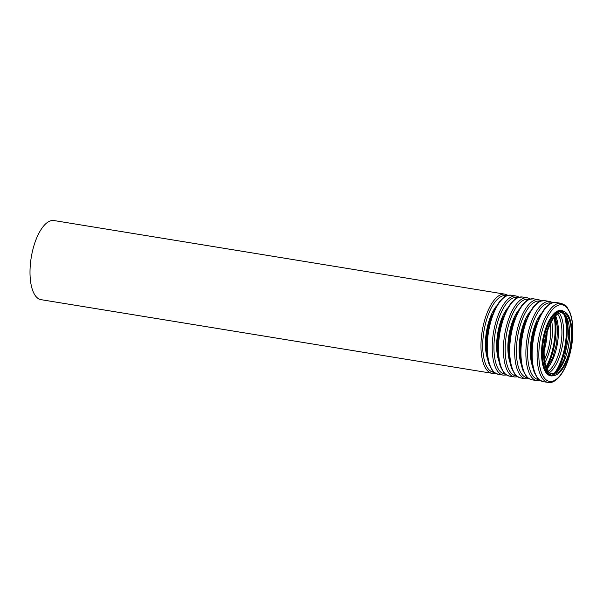 <?xml version="1.0" encoding="UTF-8"?>
<svg xmlns="http://www.w3.org/2000/svg" width="603" height="603" viewBox="0 0 603 603"><rect width="100%" height="100%" fill="white"/><g stroke="black" fill="none" stroke-linecap="round" stroke-linejoin="round"><path stroke-width="0.9" d="M546.265 335.554A31.198 12.844 -80.7 0 1 562.787 312.61A31.198 12.844 -80.7 0 1 570.438 345.474A31.198 12.844 -80.7 0 1 552.732 374.199A31.198 12.844 -80.7 0 1 546.265 335.554M545.775 335.223A32.524 13.387 -80.7 0 1 562.998 311.306A32.524 13.387 -80.7 0 1 570.973 345.557A32.524 13.387 -80.7 0 1 552.521 375.503A32.524 13.387 -80.7 0 1 545.775 335.223M495.282 373.167L492.04 373.295L41.072 299.676A40.084 16.5 -80.7 0 1 32.758 250.026A40.084 16.5 -80.7 0 1 53.984 220.547L504.952 294.166L507.99 295.319M561.898 312.542A31.198 12.844 -80.7 0 1 568.682 345.187A31.198 12.844 -80.7 0 1 551.866 373.981M565.75 316.567A38.765 15.957 -80.7 0 1 556.803 371.388M564.144 314.201A38.132 15.693 -80.7 0 1 554.526 373.121M559.267 313.153A32.464 13.364 -80.7 0 1 562.667 344.207A32.464 13.364 -80.7 0 1 549.574 372.564M557.685 314.065A31.198 12.844 -80.7 0 1 560.963 343.929A31.198 12.844 -80.7 0 1 548.361 371.192M555.589 315.889A31.198 12.844 -80.7 0 1 546.951 368.795M554.941 316.605A38.765 15.957 -80.7 0 1 546.559 367.913M554.202 317.495A38.132 15.693 -80.7 0 1 546.145 366.828M551.715 321.248A32.464 13.364 -80.7 0 1 544.976 362.486M550.313 323.932A31.198 12.844 -80.7 0 1 544.509 359.494M547.155 332.261A31.198 12.844 -80.7 0 1 544.162 350.592M492.04 373.295A40.084 16.5 -80.7 0 1 483.727 323.645A40.084 16.5 -80.7 0 1 504.952 294.166M494.106 372.315A38.818 15.979 -80.7 0 1 485.377 324.158A38.818 15.979 -80.7 0 1 506.603 295.749M487.691 359.207A33.157 13.65 -80.7 0 1 487.691 325.62A33.157 13.65 -80.7 0 1 496.352 306.143M486.583 349.853A32.524 13.387 -80.7 0 1 488.52 325.876A32.524 13.387 -80.7 0 1 492.327 314.645M489.998 324.67A40.084 16.5 -80.7 0 1 511.231 295.191C507.017 295.478 504.711 296.065 504.327 296.947L499.759 301.191L494.716 309.188L489.199 324.685C487.216 332.886 486.327 340.951 486.546 348.866C486.749 355.197 487.684 360.571 489.342 364.981L492.327 370.453C492.417 371.41 494.407 372.699 498.312 374.32A40.084 16.5 -80.7 0 1 489.998 324.67M498.312 374.32L503.264 375.126A40.084 16.5 -80.7 0 1 494.95 325.477A40.084 16.5 -80.7 0 1 516.183 295.998L519.213 297.151M505.329 374.146A38.818 15.979 -80.7 0 1 496.608 325.989A38.818 15.979 -80.7 0 1 517.826 297.588M498.915 361.039A33.157 13.65 -80.7 0 1 498.915 327.452A33.157 13.65 -80.7 0 1 507.583 307.975M497.807 351.685A32.524 13.387 -80.7 0 1 499.744 327.708A32.524 13.387 -80.7 0 1 503.55 316.477M501.221 326.502A40.084 16.5 -80.7 0 1 522.454 297.023C518.241 297.317 515.942 297.897 515.55 298.779L510.982 303.023L505.94 311.02L500.43 326.517C498.44 334.718 497.55 342.783 497.769 350.697C497.972 357.029 498.907 362.403 500.573 366.812L503.55 372.285C503.641 373.242 505.638 374.531 509.535 376.151A40.084 16.5 -80.7 0 1 501.221 326.502M509.535 376.151L514.487 376.958A40.084 16.5 -80.7 0 1 506.173 327.308A40.084 16.5 -80.7 0 1 527.406 297.829L530.436 298.982M516.552 375.978A38.818 15.979 -80.7 0 1 507.832 327.821A38.818 15.979 -80.7 0 1 529.05 299.42M510.146 362.87A33.157 13.65 -80.7 0 1 510.138 329.283A33.157 13.65 -80.7 0 1 518.806 309.806M509.03 353.524A32.524 13.387 -80.7 0 1 510.967 329.54A32.524 13.387 -80.7 0 1 514.781 318.309M512.452 328.334A40.084 16.5 -80.7 0 1 533.678 298.854C529.464 299.148 527.165 299.729 526.773 300.611L522.206 304.854L517.163 312.859L511.653 328.349C509.663 336.549 508.781 344.615 508.992 352.529C509.196 358.868 510.13 364.235 511.796 368.644L514.774 374.116C514.864 375.074 516.861 376.362 520.766 377.983A40.084 16.5 -80.7 0 1 512.452 328.334M520.766 377.983L525.71 378.79A40.084 16.5 -80.7 0 1 517.397 329.14A40.084 16.5 -80.7 0 1 538.63 299.661L541.66 300.814M527.783 377.81A38.818 15.979 -80.7 0 1 519.055 329.653A38.818 15.979 -80.7 0 1 540.28 301.251M521.369 364.702A33.157 13.65 -80.7 0 1 521.369 331.115A33.157 13.65 -80.7 0 1 530.029 311.638M520.253 355.355A32.524 13.387 -80.7 0 1 522.19 331.371A32.524 13.387 -80.7 0 1 526.004 320.148M523.675 330.165A40.084 16.5 -80.7 0 1 544.908 300.686C540.695 300.98 538.389 301.568 537.997 302.442L533.436 306.686L528.394 314.691L522.876 330.18C520.886 338.389 520.005 346.446 520.216 354.36C520.419 360.7 521.354 366.074 523.02 370.476L525.997 375.948C526.087 376.913 528.085 378.194 531.989 379.815A40.084 16.5 -80.7 0 1 523.675 330.165M531.989 379.815L536.941 380.621A40.084 16.5 -80.7 0 1 528.627 330.972A40.084 16.5 -80.7 0 1 549.853 301.492L552.891 302.646M539.007 379.641A38.818 15.979 -80.7 0 1 530.278 331.484A38.818 15.979 -80.7 0 1 551.504 303.083M532.592 366.534A33.157 13.65 -80.7 0 1 532.592 332.946A33.157 13.65 -80.7 0 1 541.253 313.47M531.484 357.187A32.524 13.387 -80.7 0 1 533.421 333.203A32.524 13.387 -80.7 0 1 537.228 321.979M534.899 331.997A40.084 16.5 -80.7 0 1 556.132 302.518C551.918 302.812 549.612 303.399 549.227 304.274L544.66 308.517L539.617 316.522L534.1 332.012C532.117 340.22 531.228 348.278 531.447 356.192C531.65 362.531 532.585 367.905 534.243 372.315L537.228 377.787C537.318 378.744 539.308 380.033 543.213 381.646A40.084 16.5 -80.7 0 1 534.899 331.997M539.851 332.803A40.084 16.5 -80.7 0 1 561.084 303.324C564.981 304.945 566.978 306.234 567.069 307.191L570.046 312.663C571.712 317.072 572.646 322.447 572.85 328.778C573.091 340.341 571.245 351.541 567.302 362.373C565.154 368.064 562.659 372.692 559.803 376.249C554.051 382.754 550.923 382.754 548.165 382.453A40.084 16.5 -80.7 0 1 539.851 332.803M541.509 333.316A38.818 15.979 -80.7 0 1 570.86 315.806A38.818 15.979 -80.7 0 1 555.062 380.131A38.818 15.979 -80.7 0 1 541.509 333.316M553.667 375.571A33.157 13.65 -80.7 0 1 543.816 334.778A33.157 13.65 -80.7 0 1 564.106 311.608M552.521 375.503L551.391 375.315A32.524 13.387 -80.7 0 1 544.645 335.034A32.524 13.387 -80.7 0 1 561.868 311.118L562.998 311.306M561.845 312.542L564.936 315.211L567.355 320.653L568.84 336.09L564.039 359.456L559.622 368.018L555.567 372.443L551.82 373.966M555.242 316.266L557.587 328.122L556.69 343.228L552.732 357.835L546.74 368.335M546.152 336.022L544.403 346.71M511.231 295.191L516.183 295.998M506.505 374.998L503.264 375.126M522.454 297.023L527.406 297.829M517.728 376.83L514.487 376.958M533.678 298.854L538.63 299.661M528.952 378.661L525.71 378.79M544.908 300.686L549.853 301.492M540.182 380.493L536.941 380.621M543.213 381.646L548.165 382.453M556.132 302.518L561.084 303.324"/></g></svg>
